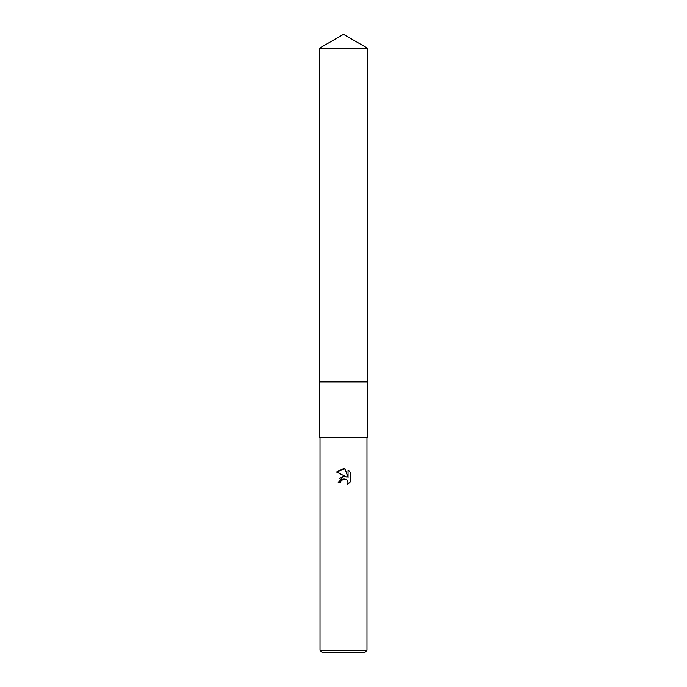 <?xml version="1.0" encoding="UTF-8"?>
<svg xmlns="http://www.w3.org/2000/svg" width="687" height="687" viewBox="0 0 687 687"><rect width="100%" height="100%" fill="white"/><g stroke="black" fill="none" stroke-linecap="round" stroke-linejoin="round"><path stroke-width="1.03" d="M343.5 381.852L367.373 381.852L367.373 437.421L319.627 437.421L319.627 381.852L343.5 381.852M343.5 479.037L340.967 481.02L340.563 482.721L338.098 482.721L343.5 476.555L346.488 476.915L336.527 472.003L343.5 468.56L345.011 468.723L348.06 477.491L348.06 469.985L350.473 472.433L350.473 481.69L347.674 484.378L348.069 482.703L346.969 480.05L345.759 479.234L343.5 479.037L345.14 479.045M366.978 650.306L364.634 652.65L322.366 652.65L320.022 650.306L366.978 650.306L366.978 437.421M340.563 482.721L340.821 481.347M347.244 480.359L348.069 482.703L347.674 484.378L350.473 481.69M346.488 476.915L343.345 476.572M342.607 476.735L339.756 478.461M350.473 472.433L348.06 469.985M345.011 468.723L336.527 472.003M343.5 34.35L367.373 48.133L367.373 381.852L319.627 381.852L319.627 48.133L343.5 34.35M319.627 48.133L367.373 48.133M320.022 437.421L320.022 650.306"/></g></svg>
